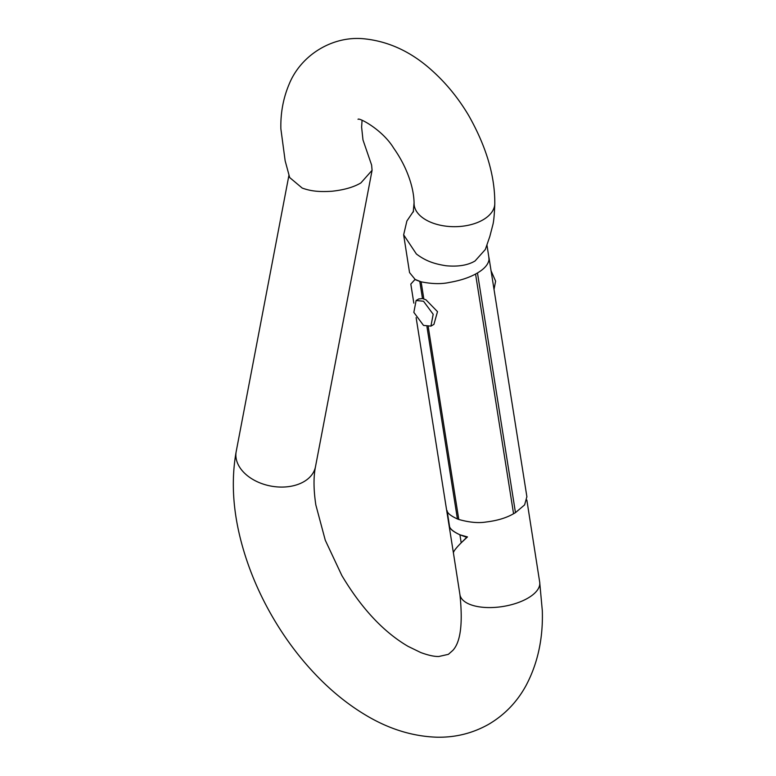 <?xml version="1.0" encoding="UTF-8"?>
<svg xmlns="http://www.w3.org/2000/svg" width="776" height="776" viewBox="0 0 776 776"><rect width="100%" height="100%" fill="white"/><g stroke="black" fill="none" stroke-linecap="round" stroke-linejoin="round"><path stroke-width="1.16" d="M447.131 510.705L449.517 526.312C449.964 528.902 453.436 531.725 459.935 534.79C453.329 531.764 449.828 528.951 449.44 526.361L447.034 510.763C447.49 513.275 450.963 516.001 457.423 518.96L458.791 519.474C469.344 522.432 478.443 523.276 486.096 522.005C497.232 520.667 506.388 517.902 513.567 513.731L475.562 274.025M461.196 542.812L459.925 534.8L467.482 536.914L461.196 542.812C455.755 548.302 453.165 551.746 453.446 553.123L459.935 594.668C462.971 623.555 460.595 642.14 452.796 650.433L448.382 654.333L438.876 656.486C434.347 656.642 428.303 655.313 420.718 652.519L408.011 646.33C383.499 631.965 361.422 608.345 341.809 575.452L325.28 540.232L315.842 504.963C313.543 489.704 313.426 476.949 315.493 466.696A40.371 27.402 -169.2 0 1 303.843 481.702A40.371 27.402 -169.2 0 1 258.02 482.08A40.371 27.402 -169.2 0 1 236.195 451.554C231.025 480.266 232.849 510.899 241.656 543.442C248.398 568.362 258.505 592.534 271.978 615.969C286.024 640.307 302.572 661.88 321.603 680.697C335.116 694.006 349.355 705.209 364.313 714.289C387.835 728.693 411.959 736.337 436.713 737.2C455.386 737.607 472.73 733.291 488.744 724.25C504.536 714.929 516.923 702.115 525.895 685.809C537.69 663.693 543.161 638.677 542.317 610.741L539.698 582.194A40.371 18.323 171.1 0 1 527.816 598.18A40.371 18.323 171.1 0 1 485.65 607.482A40.371 18.323 171.1 0 1 459.935 594.668M362.062 120.299L361.616 127.128L362.974 139.903L371.617 165.075L372.082 170.313L360.889 182.923C353.672 187.191 344.001 189.965 331.876 191.255C320.042 191.973 311.564 191.449 302.204 188.064L289.681 177.549L285.151 160.816L280.863 128.816C280.495 113.024 283.25 98.135 289.147 84.167C301.069 54.805 332.788 35.57 364.089 38.8C389.019 41.351 411.833 52.089 432.542 71.014C446.491 83.614 458.529 98.426 468.655 115.459C486.125 146.334 494.836 175.415 494.778 202.73A40.371 23.309 0 0 1 494.787 203.826C494.409 214.176 493.798 221.053 492.944 224.458L489.831 236.438L485.33 249.494L475.058 260.969C467.85 265.276 458.18 266.876 446.045 265.751C434.22 263.889 425.743 261.066 416.373 253.975L403.646 234.847L406.886 220.995L413.569 211.12M358.037 119.31C358.551 117.234 382.325 129.408 393.694 148.158C401.056 158.595 406.556 169.527 410.184 180.963C412.774 189.179 414.074 196.871 414.083 204.03A40.371 23.309 0 0 0 425.888 219.86A40.371 23.309 0 0 0 482.973 219.86A40.371 23.309 0 0 0 494.787 203.826M433.91 324.407L437.499 311.642L425.966 299.817L422.493 298.547L419.777 281.426L414.947 279.535L410.814 284.084L413.831 303.135M423.512 301.233L433.183 314.27L430.913 326.133L423.512 325.406L413.841 312.359L416.111 300.496L423.512 301.233M494.011 289.39L495.612 281.145L491.062 270.785M403.646 234.847L409.544 272.57L415.141 279.428L421.116 281.814L423.822 298.905M488.793 256.788L489.016 259.63C488.269 264.529 484.253 269.068 476.978 273.239C469.761 277.43 460.634 280.485 449.576 282.406C441.563 284.2 432.077 284.006 421.116 281.814M460.323 534.945L466.735 537.341L461.507 542.502M418.739 298.973L422.493 298.547M466.735 537.341L467.482 536.914M477.473 272.948L515.468 512.635L513.567 513.731M515.468 512.635L524.605 504.904L526.885 496.688M420.708 281.698L419.777 281.426M457.423 518.96L426.955 326.715M428.245 326.822L458.791 519.474M236.195 451.554L288.944 175.24M433.9 324.407L430.913 326.133M539.698 582.194L526.846 500.016M315.493 466.696L372.082 170.313M416.12 317.617L453.446 553.133M418.846 298.915L416.111 300.496M488.987 257.661L526.914 496.892M413.23 212.09L414.093 202.449M486.95 244.983L488.958 257.865"/></g></svg>
